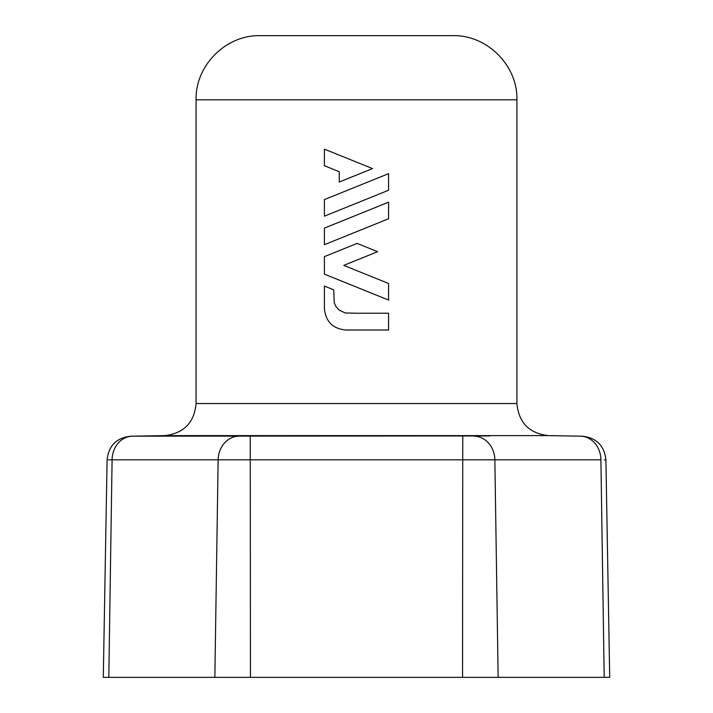 <?xml version="1.0" encoding="UTF-8"?>
<svg xmlns="http://www.w3.org/2000/svg" width="713" height="713" viewBox="0 0 713 713"><rect width="100%" height="100%" fill="white"/><g stroke="black" fill="none" stroke-linecap="round" stroke-linejoin="round"><path stroke-width="1.07" d="M356.5 186.628L324.415 199.587L324.415 216.173L388.585 190.237L388.585 173.66L356.5 186.628M356.5 162.118L324.415 149.151L324.415 165.728L339.236 171.726L339.236 182.038L372.525 168.589L356.5 162.118M356.5 287.107L388.585 300.075L388.585 283.489L343.764 265.379L377.632 251.698L357.106 243.4L324.415 256.618L324.415 274.149L356.5 287.107M356.5 215.139L324.415 228.098L324.415 244.684L388.585 218.757L388.585 202.171L356.5 215.139M356.5 313.23L345.27 312.962L339.094 310.102L335.876 306.465L334.228 302.633L333.746 289.843L324.415 286.073L324.415 308.595C325.681 321.608 332.819 328.746 345.823 330.003L388.585 330.003L388.585 313.23L356.5 313.23M223.098 435.955L132.511 436.178C130.149 436.213 130.149 436.213 132.511 436.178C130.149 436.213 130.149 436.213 132.511 436.178L489.902 435.955M356.5 35.65L452.755 35.65C487.05 34.768 517.807 65.534 516.925 99.82L196.075 99.82C195.193 65.534 225.95 34.768 260.245 35.65L356.5 35.65M580.489 436.178C582.851 436.213 582.851 436.213 580.489 436.178C582.851 436.213 582.851 436.213 580.489 436.178A24.064 20.837 90.9 0 1 600.907 459.814C607.547 459.858 607.547 459.858 600.907 459.814L600.925 459.823M604.321 459.84L605.578 459.849M474.243 436.178A24.064 20.837 89.1 0 1 494.858 459.814L112.093 459.814C105.453 459.858 105.453 459.858 112.093 459.814A24.064 20.837 -90.9 0 1 132.511 436.178M108.367 459.84L112.093 459.814L108.804 677.35L250.45 677.35L250.245 436.178M250.45 677.35L498.146 677.35L494.858 459.814L600.907 459.814L604.196 677.35L609.704 677.35L605.907 459.849C604.33 445.661 596.451 437.782 582.263 436.204L548.449 435.616C529.26 433.459 518.752 422.764 516.925 403.54L196.075 403.54L196.075 99.82M196.075 403.54C194.257 422.764 183.749 433.459 164.551 435.616L130.737 436.204C116.549 437.782 108.67 445.661 107.093 459.849L103.296 677.35L108.804 677.35M604.196 677.35L498.146 677.35M164.551 435.616L548.449 435.616M462.755 436.178L462.55 677.35M238.757 436.178A24.064 20.837 90.9 0 0 218.142 459.814L214.854 677.35M516.925 403.54L516.925 99.82"/></g></svg>
